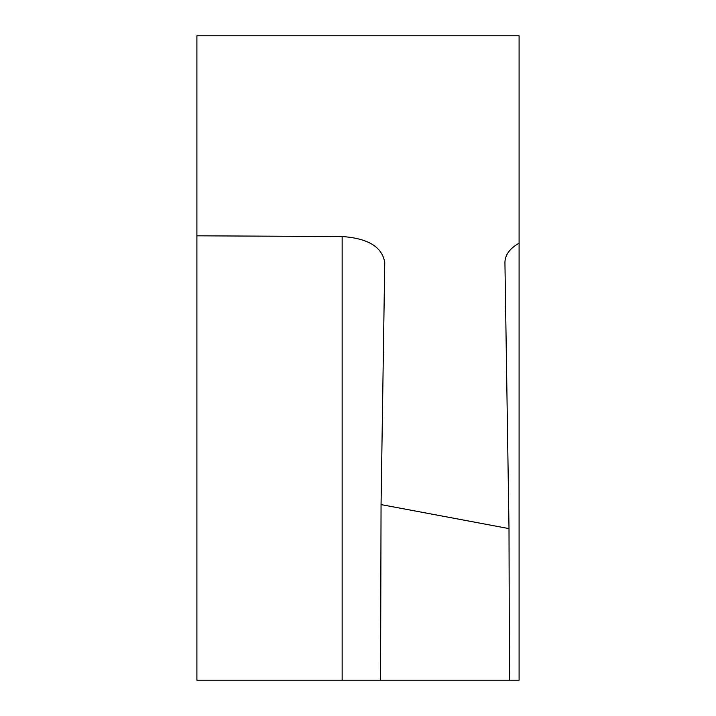 <?xml version="1.0" encoding="UTF-8"?>
<svg xmlns="http://www.w3.org/2000/svg" width="716" height="716" viewBox="0 0 716 716"><rect width="100%" height="100%" fill="white"/><g stroke="black" fill="none" stroke-linecap="round" stroke-linejoin="round"><path stroke-width="1.07" d="M384.752 262.539C382.255 246.975 368.051 238.303 342.15 236.531L196.9 235.815L196.9 35.8L519.1 35.8L519.1 680.2L509.434 680.2L509.004 528.605L381.055 504.592L384.752 262.298M196.9 235.815L196.9 680.2L509.434 680.2M519.1 243.189C509.792 248.434 505.066 254.887 504.932 262.548L509.004 528.605M381.055 504.592L380.554 680.2M342.15 236.531L342.15 680.2"/></g></svg>
